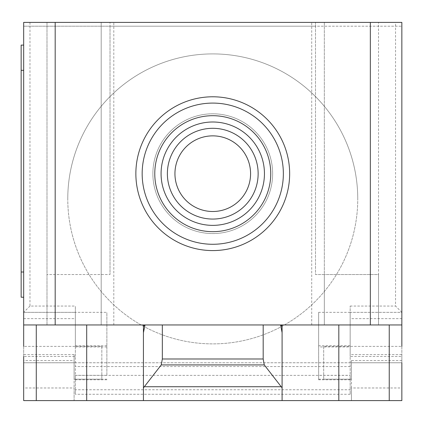 <?xml version="1.0" encoding="UTF-8"?>
<svg xmlns="http://www.w3.org/2000/svg" width="423" height="423" viewBox="0 0 423 423"><rect width="100%" height="100%" fill="white"/><g stroke="black" fill="none" stroke-linecap="round" stroke-linejoin="round"><path stroke-width="0.32" stroke-dasharray="2.12 1.59" d="M174.942 173.684A37.816 37.816 0 0 0 212.758 211.5A37.816 37.816 0 0 0 250.58 173.684A37.816 37.816 0 0 0 212.758 135.862A37.816 37.816 0 0 0 174.942 173.684M289.655 173.684A76.896 76.896 0 0 0 212.758 96.788A76.896 76.896 0 0 0 135.862 173.684A76.896 76.896 0 0 0 212.758 250.58A76.896 76.896 0 0 0 289.655 173.684A76.896 76.896 0 0 0 212.758 96.788A76.896 76.896 0 0 0 135.862 173.684A76.896 76.896 0 0 0 212.758 250.58A76.896 76.896 0 0 0 289.655 173.684A76.896 76.896 0 0 0 212.758 96.788A76.896 76.896 0 0 0 135.862 173.684A76.896 76.896 0 0 0 212.758 250.58A76.896 76.896 0 0 0 289.655 173.684M264.444 173.684A51.685 51.685 0 0 0 212.758 121.998A51.685 51.685 0 0 0 161.078 173.684A51.685 51.685 0 0 0 212.758 225.369A51.685 51.685 0 0 0 264.444 173.684M272.639 173.684A59.881 59.881 0 0 0 212.758 113.803A59.881 59.881 0 0 0 152.883 173.684A59.881 59.881 0 0 0 212.758 233.559A59.881 59.881 0 0 0 272.639 173.684A59.881 59.881 0 0 0 212.758 113.803A59.881 59.881 0 0 0 152.883 173.684A59.881 59.881 0 0 0 212.758 233.559A59.881 59.881 0 0 0 272.639 173.684M67.77 198.895A144.989 144.989 0 0 1 212.758 53.906A144.989 144.989 0 0 1 357.752 198.895A144.989 144.989 0 0 0 212.758 53.906A144.989 144.989 0 0 0 149.784 329.491A144.989 144.989 0 0 0 357.752 198.895A144.989 144.989 0 0 1 149.784 329.491A144.989 144.989 0 0 1 67.77 198.895M101.827 346.384L101.827 379.161L101.827 346.384L23.672 346.384L23.672 362.77L351.428 362.77L350.165 362.77L350.165 356.467L401.85 356.467L401.85 318.651L350.165 318.651L350.165 356.467M101.827 379.161L74.094 379.161L74.094 360.586L23.672 360.586M75.357 356.467L75.357 312.348L23.672 312.348L23.672 356.467L75.357 356.467L75.357 394.273L75.357 389.763L350.165 389.763L350.165 394.273L350.165 362.77L74.094 362.77L74.094 354.596L74.094 379.161M323.695 346.384L323.695 379.161L323.695 346.384L401.85 346.384L401.85 362.77L351.428 362.77L401.85 362.77L401.85 400.592L74.094 400.592L74.094 362.77L23.672 362.77L74.094 362.77L74.094 360.586M323.695 379.161L351.428 379.161L351.428 360.586L351.428 362.77L401.85 362.77L401.85 356.467M143.429 332.668L143.429 324.954L401.85 324.954M282.093 337.015L282.093 380.044M282.093 400.592L282.093 324.954M23.672 387.981L23.672 400.592L74.094 400.592L74.094 387.981L23.672 387.981L23.672 362.77M350.165 379.791L318.651 379.791L318.651 375.323L350.165 375.323L350.165 379.791L350.165 306.046L350.165 312.348L401.85 312.348L401.85 318.651M29.975 22.408L29.975 306.046L75.357 306.046L75.357 312.348L23.672 312.348L23.672 22.408L401.85 22.408L401.85 312.348L350.165 312.348L350.165 318.651M318.651 379.791L318.651 345.755L318.651 346.966L350.165 346.966M351.428 387.981L351.428 362.77L351.428 400.592L351.428 387.981L401.85 387.981M351.428 362.77L351.428 379.161M106.871 346.966L75.357 346.966L75.357 345.755L75.357 379.791L75.357 375.323L106.871 375.323L106.871 312.327L75.357 312.327L75.357 306.046M350.165 394.273L75.357 394.273M75.357 389.763L75.357 375.323M350.165 375.323L350.165 389.763M74.094 362.77L74.094 387.981M350.165 312.327L318.651 312.327L318.651 346.966M318.651 312.327L318.651 375.323M106.871 375.323L106.871 312.327M75.357 346.966L75.357 312.327M29.975 306.046L23.672 312.348M401.85 312.348L395.547 306.046L395.547 22.408M23.672 272.01L23.672 45.102L23.672 297.221L23.672 272.01L21.15 272.01L21.15 45.102L23.672 45.102M23.672 297.221L21.15 297.221L21.15 272.01M23.672 400.592L23.672 394.289M401.85 400.158L401.85 394.289M143.429 337.015L143.429 400.592M143.429 394.289L143.429 380.044M23.672 324.954L143.429 324.954M324.325 324.954L378.527 324.954L324.325 324.954L324.325 274.532L315.5 274.532L315.5 22.408L315.5 26.194L401.85 26.194L23.672 26.194L110.022 26.194L110.022 22.408L110.022 274.532L110.022 26.194L315.5 26.194L315.5 274.532L378.527 274.532L378.527 22.408L46.99 22.408L46.99 324.954L113.803 324.954L46.99 324.954L46.99 22.408L23.672 22.408L23.672 26.194L23.672 22.408L401.85 22.408L401.85 26.194L401.85 22.408L378.527 22.408L378.527 324.954L378.527 274.532L324.325 274.532L324.325 324.954L324.325 22.408L324.325 324.954M101.197 324.954L101.197 274.532L46.99 274.532L110.022 274.532L101.197 274.532L101.197 324.954L101.197 22.408L101.197 324.954M235.14 400.592L221.441 400.592L235.14 400.592M214.778 400.592L194.411 400.592L214.778 400.592M252.378 400.592L179.141 400.592L252.378 400.592M74.094 354.596L23.672 354.596M401.85 360.586L351.428 360.586M318.651 379.209L350.165 379.209M351.428 354.596L401.85 354.596M350.165 366.556L75.357 366.556M75.357 379.209L106.871 379.209M23.672 318.651L75.357 318.651M75.357 375.375L350.165 375.375M350.165 306.046L395.547 306.046M23.672 70.313L21.15 70.313M350.165 345.755L318.651 345.755M106.871 345.755L75.357 345.755M106.871 379.791L75.357 379.791M113.803 324.954L113.803 22.408M311.719 324.954L311.719 22.408"/><path stroke-width="0.63" d="M174.942 173.684A37.816 37.816 0 0 0 212.758 211.5A37.816 37.816 0 0 0 250.58 173.684A37.816 37.816 0 0 0 212.758 135.862A37.816 37.816 0 0 0 174.942 173.684A37.816 37.816 0 0 0 212.758 211.5A37.816 37.816 0 0 0 250.58 173.684M258.141 173.684A45.383 45.383 0 0 0 212.758 128.301A45.383 45.383 0 0 0 167.381 173.684A45.383 45.383 0 0 0 212.758 219.061A45.383 45.383 0 0 0 258.141 173.684M264.444 173.684A51.685 51.685 0 0 0 212.758 121.998A51.685 51.685 0 0 0 161.078 173.684A51.685 51.685 0 0 0 212.758 225.369A51.685 51.685 0 0 0 264.444 173.684M270.746 173.684A57.988 57.988 0 0 0 212.758 115.696A57.988 57.988 0 0 0 154.776 173.684A57.988 57.988 0 0 0 212.758 231.672A57.988 57.988 0 0 0 270.746 173.684M283.352 173.684A70.593 70.593 0 0 0 212.758 103.09A70.593 70.593 0 0 0 142.165 173.684A70.593 70.593 0 0 0 212.758 244.277A70.593 70.593 0 0 0 283.352 173.684M289.655 173.684A76.896 76.896 0 0 0 212.758 96.788A76.896 76.896 0 0 0 135.862 173.684A76.896 76.896 0 0 0 212.758 250.58A76.896 76.896 0 0 0 289.655 173.684M23.672 346.384L23.672 324.954L401.85 324.954L401.85 346.384M144.312 386.728L161.253 364.917L162.337 358.984L263.185 358.984L264.269 364.917L282.093 387.859L282.093 400.592L143.429 400.592L143.429 387.859L144.312 386.728L281.21 386.728M264.269 364.917L161.253 364.917M263.185 324.954L263.185 358.984M162.337 324.954L162.337 358.984M280.618 324.954L282.093 332.668L282.093 387.859M282.093 332.668L282.093 325.652L280.618 325.652M282.093 324.954L282.093 325.652M23.672 356.467L23.672 400.592L143.429 400.592M282.093 400.592L401.85 400.592L401.85 362.77M143.429 387.859L143.429 332.668L144.904 325.652L143.429 325.652L143.429 394.289M23.672 45.102L21.15 45.102L21.15 70.313L23.672 70.313M23.672 272.01L21.15 272.01L21.15 297.221L23.672 297.221M21.15 272.01L21.15 70.313M143.429 325.652L143.429 324.954M144.904 325.652L144.904 324.954M23.672 324.954L23.672 22.408L55.186 22.408L55.186 324.954M401.85 324.954L401.85 22.408L55.186 22.408M370.337 324.954L370.337 22.408M36.278 324.954L36.278 400.592M389.245 324.954L389.245 400.592M338.818 324.954L338.818 400.592M86.699 324.954L86.699 400.592"/></g></svg>

